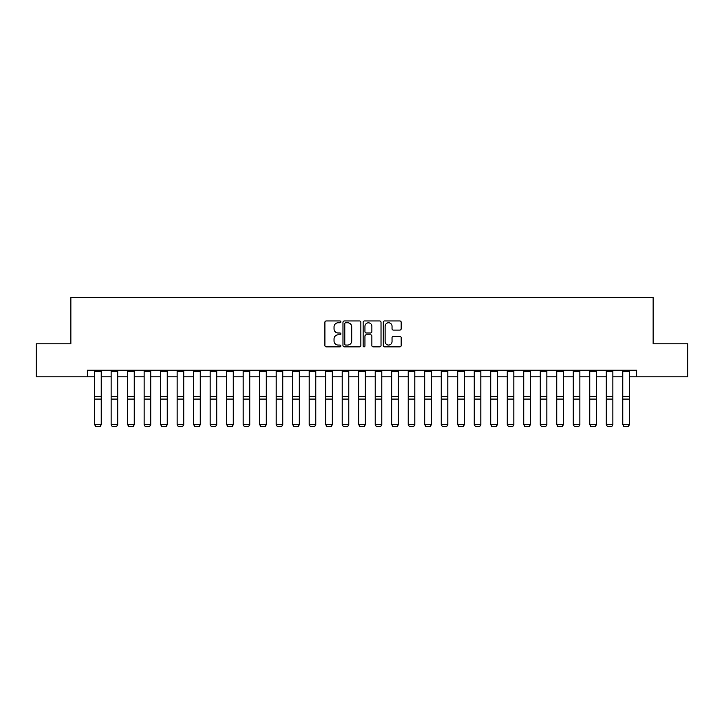 <?xml version="1.0" encoding="UTF-8"?>
<svg xmlns="http://www.w3.org/2000/svg" width="724" height="724" viewBox="0 0 724 724"><rect width="100%" height="100%" fill="white"/><g stroke="black" fill="none" stroke-linecap="round" stroke-linejoin="round"><path stroke-width="1.09" d="M340.877 321.863A0.905 0.905 0 0 0 339.963 320.949L326.198 320.949A1.294 1.294 0 0 0 324.904 322.243L324.904 345.574A1.294 1.294 0 0 0 326.198 346.868L339.963 346.868A0.905 0.905 0 0 0 340.877 345.963A0.905 0.905 0 0 0 339.963 345.058L338.189 345.058A4.145 4.145 0 0 1 334.036 340.913L334.036 338.968A4.145 4.145 0 0 1 338.189 334.823L339.963 334.823A0.905 0.905 0 0 0 340.877 333.909A0.905 0.905 0 0 0 339.963 333.004L338.189 333.004A4.145 4.145 0 0 1 334.036 328.859L334.036 326.913A4.145 4.145 0 0 1 338.189 322.768L339.963 322.768A0.905 0.905 0 0 0 340.877 321.863M399.874 330.09A1.294 1.294 0 0 0 401.168 328.796L401.168 322.243A1.294 1.294 0 0 0 399.874 320.949L384.58 320.949A1.294 1.294 0 0 0 383.286 322.243L383.286 345.574A1.294 1.294 0 0 0 384.58 346.868L399.874 346.868A1.294 1.294 0 0 0 401.168 345.574L401.168 337.674A1.294 1.294 0 0 0 399.874 336.37L393.331 336.37A1.294 1.294 0 0 0 392.037 337.674L392.037 341.592A3.466 3.466 0 0 1 388.571 345.058A3.466 3.466 0 0 1 385.105 341.592L385.105 326.234A3.466 3.466 0 0 1 388.571 322.768A3.466 3.466 0 0 1 392.037 326.234L392.037 328.796A1.294 1.294 0 0 0 393.331 330.09L399.874 330.09M87.36 376.824L36.2 376.824L36.2 343.819L70.862 343.819L70.862 297.6L653.139 297.6L653.139 343.819L687.8 343.819L687.8 376.824L636.64 376.824L636.64 370.226L87.36 370.226L87.36 376.824L94.627 376.824M360.869 322.243A1.294 1.294 0 0 0 359.566 320.949L344.28 320.949A1.294 1.294 0 0 0 342.977 322.243L342.977 345.574A1.294 1.294 0 0 0 344.28 346.868L359.566 346.868A1.294 1.294 0 0 0 360.869 345.574L360.869 322.243M364.434 320.949L379.72 320.949A1.294 1.294 0 0 1 381.023 322.243L381.023 345.574A1.294 1.294 0 0 1 379.72 346.868L373.177 346.868A1.294 1.294 0 0 1 371.883 345.574L371.883 336.117A1.294 1.294 0 0 0 370.588 334.823L366.244 334.823A1.294 1.294 0 0 0 364.95 336.117L364.95 345.963A0.905 0.905 0 0 1 364.045 346.868A0.905 0.905 0 0 1 363.131 345.963L363.131 322.243A1.294 1.294 0 0 1 364.434 320.949M101.224 376.824L111.134 376.824M117.731 376.824L127.632 376.824M134.239 376.824L144.139 376.824M150.746 376.824L160.647 376.824M167.244 376.824L177.145 376.824M183.751 376.824L193.652 376.824M200.258 376.824L210.159 376.824M216.757 376.824L226.666 376.824M233.264 376.824L243.164 376.824M249.771 376.824L259.672 376.824M266.269 376.824L276.179 376.824M282.776 376.824L292.677 376.824M299.284 376.824L309.184 376.824M315.791 376.824L325.691 376.824M332.289 376.824L342.199 376.824M348.796 376.824L358.697 376.824M365.303 376.824L375.204 376.824M381.801 376.824L391.711 376.824M398.309 376.824L408.209 376.824M414.816 376.824L424.716 376.824M431.323 376.824L441.224 376.824M447.821 376.824L457.731 376.824M464.328 376.824L474.229 376.824M480.836 376.824L490.736 376.824M497.334 376.824L507.243 376.824M513.841 376.824L523.742 376.824M530.348 376.824L540.249 376.824M546.855 376.824L556.756 376.824M563.353 376.824L573.254 376.824M579.861 376.824L589.761 376.824M596.368 376.824L606.269 376.824M612.866 376.824L622.776 376.824M629.373 376.824L636.64 376.824M345.701 322.768A0.905 0.905 0 0 0 344.796 323.673L344.796 344.153A0.905 0.905 0 0 0 345.701 345.058L347.583 345.058A4.145 4.145 0 0 0 351.728 340.913L351.728 326.913A4.145 4.145 0 0 0 347.583 322.768L345.701 322.768M371.883 326.298A3.466 3.466 0 0 0 368.416 322.832A3.466 3.466 0 0 0 364.95 326.298L364.95 331.71A1.294 1.294 0 0 0 366.244 333.004L370.588 333.004A1.294 1.294 0 0 0 371.883 331.71L371.883 326.298M101.224 370.226L101.224 424.762L100.238 426.4L95.613 426.3L100.238 426.4M95.613 426.4L94.627 424.517L101.224 424.517L100.238 426.3M94.627 370.226L94.627 424.517L95.613 426.3M117.731 370.226L117.731 424.762L116.745 426.4L112.12 426.3L116.745 426.4M112.12 426.4L111.134 424.517L117.731 424.517L116.745 426.3M111.134 370.226L111.134 424.517L112.12 426.3M134.239 370.226L134.239 424.762L133.243 426.4L128.628 426.3L133.243 426.4M128.628 426.4L127.632 424.517L134.239 424.517L133.243 426.3M127.632 370.226L127.632 424.517L128.628 426.3M150.746 370.226L150.746 424.762L149.75 426.4L145.126 426.3L149.75 426.4M145.126 426.4L144.139 424.517L150.746 424.517L149.75 426.3M144.139 370.226L144.139 424.517L145.126 426.3M167.244 370.226L167.244 424.762L166.258 426.4L161.633 426.3L166.258 426.4M161.633 426.4L160.647 424.517L167.244 424.517L166.258 426.3M160.647 370.226L160.647 424.517L161.633 426.3M183.751 370.226L183.751 424.762L182.765 426.4L178.14 426.3L182.765 426.4M178.14 426.4L177.145 424.517L183.751 424.517L182.765 426.3M177.145 370.226L177.145 424.517L178.14 426.3M200.258 370.226L200.258 424.762L199.263 426.4L194.647 426.3L199.263 426.4M194.647 426.4L193.652 424.517L200.258 424.517L199.263 426.3M193.652 370.226L193.652 424.517L194.647 426.3M216.757 370.226L216.757 424.762L215.77 426.4L211.146 426.3L215.77 426.4M211.146 426.4L210.159 424.517L216.757 424.517L215.77 426.3M210.159 370.226L210.159 424.517L211.146 426.3M233.264 370.226L233.264 424.762L232.277 426.4L227.653 426.3L232.277 426.4M227.653 426.4L226.666 424.517L233.264 424.517L232.277 426.3M226.666 370.226L226.666 424.517L227.653 426.3M249.771 370.226L249.771 424.762L248.775 426.4L244.16 426.3L248.775 426.4M244.16 426.4L243.164 424.517L249.771 424.517L248.775 426.3M243.164 370.226L243.164 424.517L244.16 426.3M266.269 370.226L266.269 424.762L265.283 426.4L260.658 426.3L265.283 426.4M260.658 426.4L259.672 424.517L266.269 424.517L265.283 426.3M259.672 370.226L259.672 424.517L260.658 426.3M282.776 370.226L282.776 424.762L281.79 426.4L277.165 426.3L281.79 426.4M277.165 426.4L276.179 424.517L282.776 424.517L281.79 426.3M276.179 370.226L276.179 424.517L277.165 426.3M299.284 370.226L299.284 424.762L298.288 426.4L293.673 426.3L298.288 426.4M293.673 426.4L292.677 424.517L299.284 424.517L298.288 426.3M292.677 370.226L292.677 424.517L293.673 426.3M315.791 370.226L315.791 424.762L314.795 426.4L310.18 426.3L314.795 426.4M310.18 426.4L309.184 424.517L315.791 424.517L314.795 426.3M309.184 370.226L309.184 424.517L310.18 426.3M332.289 370.226L332.289 424.762L331.302 426.4L326.678 426.3L331.302 426.4M326.678 426.4L325.691 424.517L332.289 424.517L331.302 426.3M325.691 370.226L325.691 424.517L326.678 426.3M348.796 370.226L348.796 424.762L347.81 426.4L343.185 426.3L347.81 426.4M343.185 426.4L342.199 424.517L348.796 424.517L347.81 426.3M342.199 370.226L342.199 424.517L343.185 426.3M365.303 370.226L365.303 424.762L364.308 426.4L359.692 426.3L364.308 426.4M359.692 426.4L358.697 424.517L365.303 424.517L364.308 426.3M358.697 370.226L358.697 424.517L359.692 426.3M381.801 370.226L381.801 424.762L380.815 426.4L376.19 426.3L380.815 426.4M376.19 426.4L375.204 424.517L381.801 424.517L380.815 426.3M375.204 370.226L375.204 424.517L376.19 426.3M398.309 370.226L398.309 424.762L397.322 426.4L392.698 426.3L397.322 426.4M392.698 426.4L391.711 424.517L398.309 424.517L397.322 426.3M391.711 370.226L391.711 424.517L392.698 426.3M414.816 370.226L414.816 424.762L413.82 426.4L409.205 426.3L413.82 426.4M409.205 426.4L408.209 424.517L414.816 424.517L413.82 426.3M408.209 370.226L408.209 424.517L409.205 426.3M431.323 370.226L431.323 424.762L430.327 426.4L425.712 426.3L430.327 426.4M425.712 426.4L424.716 424.517L431.323 424.517L430.327 426.3M424.716 370.226L424.716 424.517L425.712 426.3M447.821 370.226L447.821 424.762L446.835 426.4L442.21 426.3L446.835 426.4M442.21 426.4L441.224 424.517L447.821 424.517L446.835 426.3M441.224 370.226L441.224 424.517L442.21 426.3M464.328 370.226L464.328 424.762L463.342 426.4L458.717 426.3L463.342 426.4M458.717 426.4L457.731 424.517L464.328 424.517L463.342 426.3M457.731 370.226L457.731 424.517L458.717 426.3M480.836 370.226L480.836 424.762L479.84 426.4L475.225 426.3L479.84 426.4M475.225 426.4L474.229 424.517L480.836 424.517L479.84 426.3M474.229 370.226L474.229 424.517L475.225 426.3M497.334 370.226L497.334 424.762L496.347 426.4L491.723 426.3L496.347 426.4M491.723 426.4L490.736 424.517L497.334 424.517L496.347 426.3M490.736 370.226L490.736 424.517L491.723 426.3M513.841 370.226L513.841 424.762L512.854 426.4L508.23 426.3L512.854 426.4M508.23 426.4L507.243 424.517L513.841 424.517L512.854 426.3M507.243 370.226L507.243 424.517L508.23 426.3M530.348 370.226L530.348 424.762L529.353 426.4L524.737 426.3L529.353 426.4M524.737 426.4L523.742 424.517L530.348 424.517L529.353 426.3M523.742 370.226L523.742 424.517L524.737 426.3M546.855 370.226L546.855 424.762L545.86 426.4L541.235 426.3L545.86 426.4M541.235 426.4L540.249 424.517L546.855 424.517L545.86 426.3M540.249 370.226L540.249 424.517L541.235 426.3M563.353 370.226L563.353 424.762L562.367 426.4L557.742 426.3L562.367 426.4M557.742 426.4L556.756 424.517L563.353 424.517L562.367 426.3M556.756 370.226L556.756 424.517L557.742 426.3M579.861 370.226L579.861 424.762L578.874 426.4L574.25 426.3L578.874 426.4M574.25 426.4L573.254 424.517L579.861 424.517L578.874 426.3M573.254 370.226L573.254 424.517L574.25 426.3M596.368 370.226L596.368 424.762L595.372 426.4L590.757 426.3L595.372 426.4M590.757 426.4L589.761 424.517L596.368 424.517L595.372 426.3M589.761 370.226L589.761 424.517L590.757 426.3M612.866 370.226L612.866 424.762L611.88 426.4L607.255 426.3L611.88 426.4M607.255 426.4L606.269 424.517L612.866 424.517L611.88 426.3M606.269 370.226L606.269 424.517L607.255 426.3M629.373 370.226L629.373 424.762L628.387 426.4L623.762 426.3L628.387 426.4M623.762 426.4L622.776 424.517L629.373 424.517L628.387 426.3M622.776 370.226L622.776 424.517L623.762 426.3M101.224 396.58L94.627 396.58M101.224 399.087L94.627 399.087M101.224 371.638L94.627 371.638M117.731 396.58L111.134 396.58M117.731 399.087L111.134 399.087M117.731 371.638L111.134 371.638M134.239 396.58L127.632 396.58M134.239 399.087L127.632 399.087M134.239 371.638L127.632 371.638M150.746 396.58L144.139 396.58M150.746 399.087L144.139 399.087M150.746 371.638L144.139 371.638M167.244 396.58L160.647 396.58M167.244 399.087L160.647 399.087M167.244 371.638L160.647 371.638M183.751 396.58L177.145 396.58M183.751 399.087L177.145 399.087M183.751 371.638L177.145 371.638M200.258 396.58L193.652 396.58M200.258 399.087L193.652 399.087M200.258 371.638L193.652 371.638M216.757 396.58L210.159 396.58M216.757 399.087L210.159 399.087M216.757 371.638L210.159 371.638M233.264 396.58L226.666 396.58M233.264 399.087L226.666 399.087M233.264 371.638L226.666 371.638M249.771 396.58L243.164 396.58M249.771 399.087L243.164 399.087M249.771 371.638L243.164 371.638M266.269 396.58L259.672 396.58M266.269 399.087L259.672 399.087M266.269 371.638L259.672 371.638M282.776 396.58L276.179 396.58M282.776 399.087L276.179 399.087M282.776 371.638L276.179 371.638M299.284 396.58L292.677 396.58M299.284 399.087L292.677 399.087M299.284 371.638L292.677 371.638M315.791 396.58L309.184 396.58M315.791 399.087L309.184 399.087M315.791 371.638L309.184 371.638M332.289 396.58L325.691 396.58M332.289 399.087L325.691 399.087M332.289 371.638L325.691 371.638M348.796 396.58L342.199 396.58M348.796 399.087L342.199 399.087M348.796 371.638L342.199 371.638M365.303 396.58L358.697 396.58M365.303 399.087L358.697 399.087M365.303 371.638L358.697 371.638M381.801 396.58L375.204 396.58M381.801 399.087L375.204 399.087M381.801 371.638L375.204 371.638M398.309 396.58L391.711 396.58M398.309 399.087L391.711 399.087M398.309 371.638L391.711 371.638M414.816 396.58L408.209 396.58M414.816 399.087L408.209 399.087M414.816 371.638L408.209 371.638M431.323 396.58L424.716 396.58M431.323 399.087L424.716 399.087M431.323 371.638L424.716 371.638M447.821 396.58L441.224 396.58M447.821 399.087L441.224 399.087M447.821 371.638L441.224 371.638M464.328 396.58L457.731 396.58M464.328 399.087L457.731 399.087M464.328 371.638L457.731 371.638M480.836 396.58L474.229 396.58M480.836 399.087L474.229 399.087M480.836 371.638L474.229 371.638M497.334 396.58L490.736 396.58M497.334 399.087L490.736 399.087M497.334 371.638L490.736 371.638M513.841 396.58L507.243 396.58M513.841 399.087L507.243 399.087M513.841 371.638L507.243 371.638M530.348 396.58L523.742 396.58M530.348 399.087L523.742 399.087M530.348 371.638L523.742 371.638M546.855 396.58L540.249 396.58M546.855 399.087L540.249 399.087M546.855 371.638L540.249 371.638M563.353 396.58L556.756 396.58M563.353 399.087L556.756 399.087M563.353 371.638L556.756 371.638M579.861 396.58L573.254 396.58M579.861 399.087L573.254 399.087M579.861 371.638L573.254 371.638M596.368 396.58L589.761 396.58M596.368 399.087L589.761 399.087M596.368 371.638L589.761 371.638M612.866 396.58L606.269 396.58M612.866 399.087L606.269 399.087M612.866 371.638L606.269 371.638M629.373 396.58L622.776 396.58M629.373 399.087L622.776 399.087M629.373 371.638L622.776 371.638"/></g></svg>

